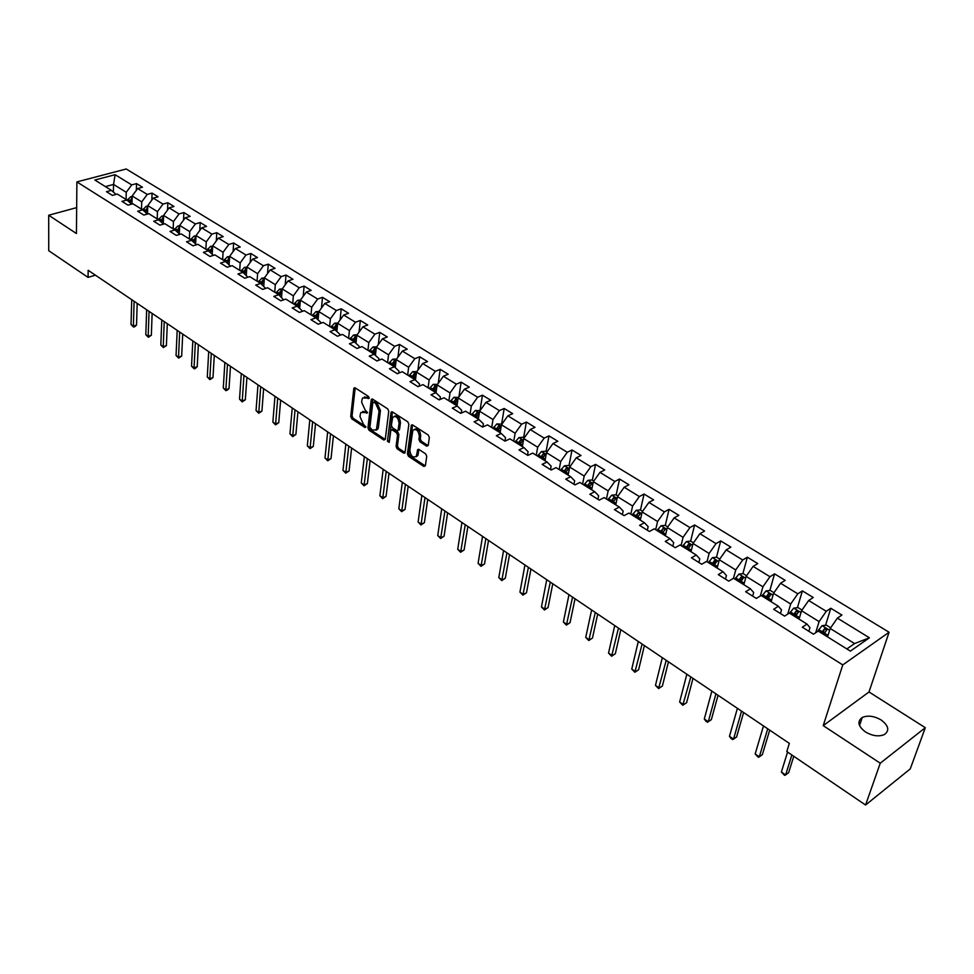 <?xml version="1.0" encoding="UTF-8"?>
<svg xmlns="http://www.w3.org/2000/svg" width="974" height="974" viewBox="0 0 974 974"><rect width="100%" height="100%" fill="white"/><g stroke="black" fill="none" stroke-linecap="round" stroke-linejoin="round"><path stroke-width="1.46" d="M369.231 398.135L368.476 396.467L355.206 387.896L353.781 388.663L350.713 416.495L351.772 418.832L364.873 427.489L365.871 426.989L363.412 424.214L360.015 416.689L360.283 414.376L360.94 412.465L367.539 412.635L365.08 409.859L361.658 402.286L361.926 399.949L362.596 397.989L369.231 398.135M881.153 719.993C874.128 715.963 867.822 715.123 862.246 717.473C856.986 721.405 858.045 726.227 865.448 731.937C872.424 735.991 878.731 736.868 884.368 734.579C889.749 730.573 888.69 725.715 881.153 719.993M426.685 446.189L428.231 445.471L429.351 437.472L428.256 435.025L412.672 424.968L411.345 425.163L407.4 453.908L408.483 456.307L423.848 466.461L425.382 465.779L426.722 456.246L425.614 453.823L418.978 449.477L417.627 449.659L416.348 456.282C412.903 458.133 410.736 456.149 409.847 450.329L412.83 430.301C416.3 428.45 418.479 430.459 419.356 436.303L418.93 439.42L420.025 441.855L426.685 446.189L428.049 445.581L421.389 441.259L420.025 441.855M823.225 725.63L880.253 763.202L865.569 805.011L910.276 768.876L925.3 727.7L869.003 691.966L889.079 632.248L842.766 664.913L823.225 725.63L869.003 691.966M76.666 207.62L48.7 215.242L76.435 233.529L76.885 181.907L842.766 664.913M48.7 215.242L48.737 250.708L88.062 277.395L95.391 275.167M865.569 805.011L786.809 751.563L789.354 743.393L88.159 270.285L88.062 277.395M388.76 411.247L387.676 408.849L372.665 399.17L371.228 399.924L367.941 427.866L369.012 430.228L383.817 440.005L385.266 439.298L388.76 411.247M392.485 411.953L407.777 421.815L408.873 424.238L404.965 452.947L403.65 453.117L397.161 448.831L396.089 446.445L397.538 435.11L396.455 432.712L392.169 429.899L390.878 430.058L389.21 442.403L387.433 441.234L391 412.696L392.485 411.953M889.079 632.248L126.218 168.989L76.885 181.907M830.822 608.263L826.269 611.295L808.676 600.495L813.253 597.512L802.381 590.877L797.791 593.811L780.588 583.243L785.19 580.358L774.561 573.856L769.947 576.718L753.109 566.381L757.748 563.569L747.338 557.201L742.699 559.989L726.214 549.872L730.877 547.132L720.699 540.911L716.024 543.614L699.892 533.715L704.579 531.049L694.62 524.962L689.921 527.591L674.13 517.888L678.841 515.307L669.077 509.341L664.365 511.898L648.903 502.401L653.627 499.881L644.07 494.037L639.334 496.533L624.188 487.231L628.936 484.772L619.574 479.05L614.813 481.473L599.972 472.366L604.732 469.979L595.564 464.367L590.792 466.729L576.255 457.804L581.028 455.479L572.042 449.976L567.258 452.277L553.001 443.523L557.798 441.259L548.971 435.877L544.174 438.117L530.209 429.534L535.006 427.33L526.374 422.046L521.565 424.226L507.856 415.813L512.677 413.67L504.203 408.483L499.382 410.614L485.953 402.359L490.774 400.265L482.459 395.188L477.637 397.258L464.452 389.174L469.285 387.128L461.128 382.137L456.295 384.158L443.365 376.22L448.21 374.235L440.211 369.341L435.366 371.313L422.679 363.521L427.525 361.585L419.672 356.776L414.827 358.7L402.372 351.054L407.229 349.167L399.523 344.455L394.665 346.33L382.453 338.818L387.299 336.98L379.738 332.353L374.88 334.179L362.888 326.814L367.734 325.012L360.307 320.47L355.449 322.248L343.676 315.016L348.534 313.263L341.241 308.807L336.383 310.536L324.805 303.438L329.662 301.721L322.504 297.338L317.646 299.042L306.286 292.066L311.144 290.398L304.107 286.088L299.237 287.744L288.085 280.889L292.943 279.258L286.027 275.033L281.169 276.64L270.2 269.908L275.058 268.325L268.252 264.161L263.406 265.744L252.619 259.121L257.477 257.574L250.805 253.483L245.947 255.018L235.355 248.516L240.201 247.006L233.638 242.989L228.793 244.486L218.371 238.094L223.229 236.621L216.776 232.676L211.918 234.137L201.691 227.855L206.537 226.406L200.181 222.522L195.348 223.959L185.279 217.774L190.113 216.362L183.879 212.551L179.033 213.951L169.135 207.864L173.981 206.488L167.845 202.738L162.999 204.102L153.271 198.124L158.105 196.785L152.066 193.095L147.232 194.423L137.663 188.542L142.484 187.227L136.543 183.599L131.721 184.902L115.102 174.699L94.831 180.02L111.413 190.368L106.483 191.695L112.412 195.409L117.343 194.07L126.9 200.023L121.957 201.387L127.984 205.149L132.927 203.785L142.642 209.836L137.699 211.236L143.823 215.071L148.766 213.659L158.652 219.82L153.709 221.256L159.931 225.152L164.886 223.716L174.943 229.974L169.987 231.435L176.318 235.404L181.274 233.93L191.501 240.31L186.545 241.808L192.986 245.838L197.941 244.328L208.351 250.805L203.383 252.351L209.946 256.454L214.913 254.896L225.493 261.495L220.526 263.077L227.198 267.253L232.165 265.659L242.94 272.379L237.96 273.986L244.754 278.235L249.734 276.616L260.691 283.446L255.712 285.102L262.627 289.424L267.607 287.756L278.759 294.72L273.779 296.413L280.816 300.808L285.796 299.103L297.167 306.189L292.188 307.93L299.347 312.411L304.326 310.657L315.893 317.865L310.913 319.655L318.218 324.22L323.198 322.418L334.971 329.76L329.991 331.586L337.43 336.249L342.41 334.399L354.414 341.886L349.435 343.761L357.008 348.497L361.987 346.598L374.211 354.232L369.231 356.143L376.95 360.977L381.918 359.041L394.385 366.808L389.405 368.781L397.27 373.699L402.25 371.703L414.936 379.629L409.969 381.65L417.992 386.666L422.959 384.62L435.902 392.692L430.934 394.762L439.104 399.876L444.071 397.782L457.256 406.012L452.301 408.143L460.641 413.353L465.596 411.211L479.05 419.599L474.094 421.779L482.593 427.099L487.536 424.895L501.269 433.454L496.326 435.695L504.995 441.125L509.926 438.848L523.927 447.577L518.996 449.891L527.847 455.418L532.766 453.093L547.047 462.005L542.141 464.367L551.162 470.016L556.069 467.63L570.654 476.712L565.748 479.147L574.952 484.906L579.859 482.459L594.737 491.736L589.842 494.232L599.254 500.112L604.136 497.592L619.33 507.064L614.448 509.633L624.054 515.636L628.924 513.042L644.435 522.721L639.577 525.351L649.39 531.5L654.236 528.833L670.075 538.707L665.242 541.422L675.262 547.692L680.096 544.953L696.276 555.046L691.467 557.834L701.706 564.238L706.503 561.426L723.049 571.738L718.264 574.599L728.735 581.149L733.507 578.252L750.418 588.795L745.658 591.742L756.348 598.438L761.096 595.467L778.384 606.242L773.66 609.274L784.594 616.116L789.317 613.06L806.996 624.078L802.296 627.195L813.485 634.196L818.172 631.042L850.363 651.119L869.417 637.787L837.384 618.125L841.926 615.057L830.822 608.263L825.562 625.235M799.045 619.123L801.541 610.722L819.097 621.607L815.688 632.71M808.883 631.322L809.978 627.682L806.996 624.078M819.097 621.607L826.269 611.295M801.541 610.722L808.676 600.495M771.14 601.725L773.526 593.361L790.693 604.002L787.735 614.083M780.466 613.535L781.513 609.919L778.384 606.242M790.693 604.002L797.791 593.811M773.526 593.361L780.588 583.243M743.844 584.704L746.108 576.377L762.91 586.786L760.341 595.942M752.671 596.137L753.669 592.533L750.418 588.795M762.91 586.786L769.947 576.718M746.108 576.377L753.109 566.381M717.132 568.049L719.287 559.758L735.723 569.936L733.495 578.264M725.484 579.128L726.434 575.537L723.049 571.738M735.723 569.936L742.699 559.989M719.287 559.758L726.214 549.872M690.98 551.734L693.025 543.48L709.121 553.451L707.002 561.73M698.882 562.473L699.782 558.893L696.276 555.046M709.121 553.451L716.024 543.614M693.025 543.48L699.892 533.715M665.376 535.773L667.324 527.555L683.078 537.319L681.069 545.562M672.839 546.171L673.691 542.615L670.075 538.707M683.078 537.319L689.921 527.591M667.324 527.555L674.13 517.888M640.308 520.14L642.146 511.959L657.584 521.516L655.672 529.722M647.345 530.209L648.16 526.666L644.435 522.721M657.584 521.516L664.365 511.898M642.146 511.959L648.903 502.401M615.738 504.824L617.492 496.679L632.613 506.042L630.799 514.211M622.374 514.589L623.153 511.058L619.33 507.064M632.613 506.042L639.334 496.533M617.492 496.679L624.188 487.231M591.681 489.825L593.349 481.716L608.153 490.896L606.425 499.029M597.926 499.285L598.657 495.766L594.737 491.736M608.153 490.896L614.813 481.473M593.349 481.716L599.972 472.366M568.11 475.129L569.68 467.057L584.181 476.043L582.562 484.139M573.966 484.297L574.66 480.791L570.654 476.712M584.181 476.043L590.792 466.729M569.68 467.057L576.255 457.804M545.002 460.714L546.487 452.679L560.707 461.493L559.161 469.553M550.493 469.602L551.15 466.12L547.047 462.005M560.707 461.493L567.258 452.277M546.487 452.679L553.001 443.523M522.344 446.591L523.744 438.592L537.685 447.224L536.236 455.248M527.494 455.199L528.115 451.741L523.927 447.577M537.685 447.224L544.174 438.117M523.744 438.592L530.209 429.534M500.125 432.748L501.452 424.786L515.124 433.247L513.748 441.234M504.946 441.088L505.53 437.643L501.269 433.454M515.124 433.247L521.565 424.226M501.452 424.786L507.856 415.813M478.344 419.161L479.598 411.235L493.002 419.538L491.7 427.489M482.885 426.977L483.384 423.824L479.05 419.599M493.002 419.538L499.382 410.614M479.598 411.235L485.953 402.359M456.976 405.841L458.157 397.952L471.306 406.097L470.077 414.011M461.25 413.098L461.676 410.261L457.256 406.012M471.306 406.097L477.637 397.258M458.157 397.952L464.452 389.174M436.011 392.802L437.119 384.913L450.025 392.912L448.868 400.777M440.017 399.498L440.37 396.966L435.902 392.692M450.025 392.912L456.295 384.158M437.119 384.913L443.365 376.22M415.435 380.091L416.482 372.129L429.144 379.97L428.061 387.81M419.185 386.179L419.477 383.926L414.936 379.629M429.144 379.97L435.366 371.313M416.482 372.129L422.679 363.521M395.237 367.6L396.235 359.576L408.654 367.271L407.643 375.075M398.731 373.115L398.987 371.131L394.385 366.808M408.654 367.271L414.827 358.7M396.235 359.576L402.372 351.054M375.404 355.352L376.354 347.268L388.541 354.816L387.603 362.572M378.667 360.307L378.874 358.578L374.211 354.232M388.541 354.816L394.665 346.33M376.354 347.268L382.453 338.818M355.948 343.311L356.837 335.166L368.805 342.58L367.928 350.311M358.956 347.755L359.126 346.257L354.414 341.886M368.805 342.58L374.88 334.179M356.837 335.166L362.888 326.814M336.846 331.477L337.674 323.295L349.423 330.576L348.607 338.258M339.609 335.433L339.743 334.155L334.971 329.76M349.423 330.576L355.449 322.248M337.674 323.295L343.676 315.016M318.072 319.862L318.863 311.631L330.393 318.79L329.638 326.436M320.616 323.356L320.714 322.284L315.893 317.865M330.393 318.79L336.383 310.536M318.863 311.631L324.805 303.438M299.651 308.454L300.382 300.187L311.717 307.212L311.01 314.821M301.952 311.497L302.025 310.621L297.167 306.189M311.717 307.212L317.646 299.042M300.382 300.187L306.286 292.066M281.547 297.228L282.216 288.937L293.357 295.84L292.711 303.413M283.617 299.858L278.759 294.72M293.357 295.84L299.237 287.744M282.216 288.937L288.085 280.889M263.759 286.21L264.38 277.882L275.325 284.664L274.729 292.2M265.61 288.426L260.691 283.446M275.325 284.664L281.169 276.64M264.38 277.882L270.2 269.908M246.288 275.374L246.86 267.022L257.611 273.682L257.063 281.182M247.907 277.213L242.94 272.379M257.611 273.682L263.406 265.744M246.86 267.022L252.619 259.121M229.109 264.721L229.633 256.345L240.188 262.895L239.701 270.358M230.509 266.194L225.493 261.495M240.188 262.895L245.947 255.018M229.633 256.345L235.355 248.516M212.222 254.251L212.697 245.85L223.083 252.29L222.632 259.717M213.416 255.371L208.351 250.805M223.083 252.29L228.793 244.486M212.697 245.85L218.371 238.094M195.628 243.95L196.042 235.538L206.257 241.869L205.867 249.259M206.257 241.869L211.918 234.137M196.042 235.538L201.691 227.855M191.501 240.31L196.541 244.754M179.313 233.821L179.679 225.396L189.723 231.617L189.37 238.971M189.723 231.617L195.348 223.959M179.679 225.396L185.279 217.774M174.943 229.974L179.898 234.344M163.255 223.85L163.583 215.424L173.457 221.536L173.153 228.866M173.457 221.536L179.033 213.951M163.583 215.424L169.135 207.864M158.652 219.82L163.547 224.105M147.476 214.024L147.756 205.611L157.459 211.626L157.204 218.919M157.459 211.626L162.999 204.102M147.756 205.611L153.271 198.124M142.642 209.836L147.451 214.037M131.965 204.053L132.184 195.969L141.729 201.886L141.51 209.13M141.729 201.886L147.232 194.423M132.184 195.969L137.663 188.542M126.9 200.023L131.636 204.138M113.398 192.085L113.556 184.427L126.255 192.292L126.072 199.512M126.255 192.292L131.721 184.902M105.387 186.606L113.556 184.427L115.102 174.699M111.413 190.368L116.076 194.41M880.253 763.202L925.3 727.7M846.869 648.94L854.563 643.571L830.189 628.474L827.559 636.911M854.563 643.571L869.417 637.787M830.189 628.474L837.384 618.125M136.348 190.32L136.543 183.599M151.822 200.084L152.066 193.095M167.552 210.031L167.845 202.738M183.538 220.148L183.879 212.551M199.78 230.448L200.181 222.522M216.301 240.931L216.776 232.676M233.09 251.609L233.638 242.989M250.172 262.469L250.805 253.483M267.546 273.548L268.252 264.161M285.212 284.822L286.027 275.033M303.194 296.315L304.107 286.088M321.481 308.028L322.504 297.338M340.084 319.971L341.241 308.807M359.029 332.146L360.307 320.47M378.302 344.565L379.738 332.353M397.916 357.239L399.523 344.455M417.895 370.181L419.672 356.776M438.227 383.379L440.211 369.341M458.937 396.868L461.128 382.137M479.33 412.952L475.312 410.456L480.012 410.651L482.459 395.188M501.61 424.031L504.203 408.483M523.622 437.655L526.374 422.046M546.073 451.559L548.971 435.877M568.962 465.742L572.042 449.976M592.326 480.206L595.564 464.367M616.152 494.962L619.574 479.05M640.466 510.011L644.07 494.037M665.291 525.388L669.077 509.341M689.166 546.986L689.349 546.244M690.627 541.106L694.62 524.962M714.746 563.897L715.135 562.375M716.474 557.213L720.699 540.911M740.764 581.466L741.47 578.885M742.882 573.662L747.338 557.201M767.329 599.351L768.34 595.808M769.85 590.475L774.561 573.856M794.796 616.469L795.77 613.206M797.402 607.666L802.381 590.877M822.86 633.977L823.712 631.213M369.243 397.879L364.434 396.917M362.742 411.393L367.551 412.355M355.193 387.896L352.064 415.935L353.124 418.272L365.871 426.685M372.628 399.145L369.304 427.294L370.363 429.656L385.168 439.432L383.817 440.005M373.797 402.262L372.786 402.786L369.889 427.33L372.445 430.179L376.439 429.717L379.081 411.089L375.635 403.443L373.797 402.262L375.16 401.702L373.492 402.128M375.964 430.252L377.79 429.132L378.411 427.306L377.06 427.878M375.16 401.702L376.999 402.883L380.444 410.517L378.411 427.306M403.65 453.117L405.001 452.52L398.512 448.235L397.161 448.831M391.706 429.704L393.52 429.315L397.818 432.127L398.902 434.526L397.441 445.849L398.512 448.235M392.412 411.905L389.247 442.062M399.072 423.24C398.22 417.505 396.101 415.508 392.705 417.237L391.365 425.321L392.437 427.72L396.735 430.52L398.037 430.35L399.072 423.24L400.436 422.655C399.827 417.396 397.818 415.253 394.421 416.239M398.549 430.131L399.584 429.205L398.232 429.79M400.436 422.655L399.584 429.205M414.571 429.23C418.065 428.219 420.111 430.374 420.719 435.707L420.293 438.824L421.389 441.259M415.983 456.757L417.7 455.674L418.163 454.298L416.811 454.907M418.844 449.391L418.163 454.298M412.562 424.908L408.751 453.312L409.835 455.71L425.2 465.852L423.848 466.461M132.16 196.663L130.723 196.711L127.253 200.327M131.733 299.688L131.027 324.512L133.377 326.132L136.53 325.085L137.188 303.377M132.123 198.148L128.958 201.813M130.029 202.738L132.087 199.585M136.53 325.085L134.826 326.667L133.572 327.081L133.377 326.132L134.108 301.295M133.572 327.081L131.027 324.512M147.731 206.245L146.173 206.305L142.715 209.909M146.648 309.744L145.808 334.679L148.194 336.322L151.347 335.251L152.127 313.445M147.683 207.754L144.444 211.407M145.54 212.369L147.634 209.179M151.347 335.251L148.365 337.272L148.194 336.322L149.059 311.376M148.365 337.272L145.808 334.679M163.559 215.997L161.891 216.058L158.421 219.674M161.794 319.971L160.807 345.003L163.23 346.671L166.396 345.575L167.297 323.685M163.498 217.531L160.199 221.171M161.307 222.145L163.449 218.931M166.396 345.575L163.388 347.608L163.23 346.671L164.241 321.627M163.388 347.608L160.807 345.003M179.654 225.895L177.865 225.968L174.37 229.62M177.183 330.356L176.05 355.486L178.522 357.178L181.675 356.07L182.71 334.082M179.593 227.466L176.209 231.094M177.329 232.08L179.533 228.841M181.675 356.07L178.644 358.128L178.522 357.178L179.666 332.037M178.644 358.128L176.05 355.486M196.03 235.964L194.106 236.049L190.6 239.738M192.815 340.9L191.537 366.151L194.045 367.868L197.211 366.723L198.379 344.65M195.944 237.571L192.487 241.175M193.631 242.185L195.884 238.91M197.211 366.723L195.421 368.342L194.155 368.793L194.045 367.868L195.348 342.617M194.155 368.793L191.537 366.151M212.673 246.203L210.627 246.288L207.097 250.026M208.716 351.626L207.279 376.975L209.824 378.728L212.989 377.559L214.292 355.388M212.588 247.859L209.057 251.438M210.214 252.461L212.515 249.161M212.989 377.559L209.909 379.653L209.824 378.728L211.285 353.367M209.909 379.653L207.279 376.975M229.608 256.625L227.429 256.722L223.874 260.496M224.872 362.535L223.277 387.981L225.858 389.758L229.024 388.565L230.473 366.309M229.511 258.317L225.895 261.86M229.243 262.444L227.806 261.556L227.076 262.907L228.488 258.5M227.806 261.556L229.426 259.583M229.024 388.565L227.185 390.197L225.919 390.671L225.858 389.758L227.478 364.288M225.919 390.671L223.277 387.981M246.836 267.217L244.523 267.326L240.943 271.137M241.296 373.614L239.531 399.17L242.161 400.971L245.326 399.754L246.921 377.413M246.726 268.97L245.606 269.141L243.037 272.464M244.194 273.499L245.606 269.141M244.231 273.536L246.641 270.188M245.326 399.754L242.197 401.885L243.95 375.404M242.197 401.885L239.531 399.17M264.38 277.992L261.909 278.114L258.317 281.961M257.988 384.876L256.052 410.541L258.731 412.379L261.909 411.138L263.637 388.687M264.234 279.818L263.029 279.964L260.448 283.3M261.616 284.286L263.029 279.964M261.689 284.347L264.149 280.962M261.909 411.138L258.743 413.268L260.691 386.702M258.743 413.268L256.052 410.541M282.216 288.961L279.599 289.095L275.983 292.979M274.972 396.333L272.854 422.107L275.581 423.97L278.747 422.704L280.646 400.168M282.07 290.849L280.755 290.97L278.162 294.343M279.355 295.256L280.755 290.97M279.453 295.341L281.973 291.932M278.747 422.704L275.557 424.859L277.712 398.183M275.557 424.859L272.854 422.107M300.43 300.114L297.606 300.26L293.978 304.192M292.237 407.984L289.948 433.856L292.711 435.755L295.889 434.453L297.934 411.832M300.211 302.098L298.799 302.171L296.181 305.58M297.411 306.408L298.799 302.171M297.545 306.53L300.126 303.109M295.889 434.453L292.663 436.632L295.037 409.871M292.663 436.632L289.948 433.856M318.985 311.461L315.929 311.631L312.277 315.613M309.805 419.831L307.321 445.812L310.134 447.748L313.311 446.421L315.527 423.702M318.681 313.543L317.171 313.579L314.529 317.013M315.771 317.792L317.171 313.579M315.953 317.914L318.595 314.468M313.311 446.421L310.061 448.612L312.642 421.754M310.061 448.612L307.321 445.812M337.881 323.027L334.581 323.21L330.917 327.227M327.666 431.884L324.987 457.975L327.848 459.947L331.026 458.584L333.425 435.768M337.479 325.219L335.86 325.194L333.205 328.664M334.447 329.431L335.86 325.194M334.654 329.565L337.394 326.034M331.026 458.584L327.751 460.787L330.563 433.844M327.751 460.787L324.987 457.975M357.117 334.788L353.574 334.995L349.885 339.062M345.843 444.156L342.97 470.345L345.88 472.353L349.057 470.953L351.626 448.052M356.618 337.126L354.901 337.016L352.223 340.523M353.452 341.277L354.901 337.016M353.696 341.436L356.557 337.783M349.057 470.953L345.758 473.181L348.789 446.141M345.758 473.181L342.97 470.345M376.707 346.768L372.92 347L369.207 351.115M364.349 456.636L361.257 482.934L364.227 484.967L367.393 483.542L370.144 460.556M376.11 349.301L374.284 349.057L371.581 352.588M372.798 353.355L374.284 349.057M373.091 353.525L376.049 349.739M367.393 483.542L364.069 485.795L367.344 458.657M364.069 485.795L361.257 482.934M396.637 359.016L392.619 359.223L388.894 363.375M383.172 469.334L379.872 495.742L382.892 497.811L386.057 496.363L389.003 473.267M392.839 365.847L395.809 362.024L394.032 361.317L391.317 364.885M392.51 365.64L394.032 361.317M386.057 496.363L382.697 498.627L386.228 471.392M382.697 498.627L379.872 495.742M416.896 371.569L412.696 371.678L408.934 375.879M402.335 482.264L398.816 508.781L401.885 510.887L405.05 509.39L408.191 486.221M412.964 378.387L415.935 374.552L414.145 373.809L411.405 377.425M412.599 378.168L414.145 373.809M405.05 509.39L401.665 511.679L405.44 484.358M401.665 511.679L398.816 508.781M437.533 384.353L433.138 384.365L429.364 388.614M421.852 495.437L418.102 522.04L421.218 524.195L424.384 522.661L427.72 499.394M433.467 391.171L436.449 387.311L434.635 386.532L431.872 390.184M433.053 390.915L434.635 386.532M424.384 522.661L420.963 524.974L425.005 497.568M420.963 524.974L418.102 522.04M458.571 397.38L453.981 397.295L450.183 401.592M441.721 508.842L437.728 535.554L440.905 537.745L444.071 536.175L447.614 512.823M454.359 404.21L457.354 400.314L455.515 399.51L452.74 403.187M453.908 403.918L455.515 399.51M444.071 536.175L440.625 538.5L444.935 511.009M440.625 538.5L437.728 535.554M475.312 410.456L471.392 414.827M461.944 522.49L457.719 549.312L460.958 551.54L464.111 549.933L467.873 526.484M475.653 417.481L478.66 413.56L476.797 412.733L474.009 416.458M475.154 417.164L476.797 412.733M464.111 549.933L460.629 552.282L465.231 524.706M460.629 552.282L457.719 549.312M501.878 424.189L496.862 423.909L493.014 428.304M482.556 536.394L478.076 563.313L481.375 565.577L484.528 563.946L488.51 540.412M497.373 431.019L500.368 427.075L498.505 426.198L495.681 429.972M496.813 430.678L498.505 426.198M484.528 563.946L481.01 566.32L485.892 538.646M481.01 566.32L478.076 563.313M524.17 437.996L522.989 437.265L518.935 437.594L515.076 442.062M503.558 550.566L498.81 577.582L502.17 579.895L505.311 578.215L509.524 554.596M519.507 444.826L522.514 440.845L520.627 439.944L517.791 443.754M518.911 444.448L520.627 439.944M505.311 578.215L501.768 580.601L506.955 552.855M501.768 580.601L498.81 577.582M546.913 452.082L545.525 451.23L541.447 451.571L537.563 456.076M524.949 564.993L519.933 592.119L523.355 594.469L526.496 592.752L530.94 569.035M542.08 458.9L545.099 454.895L543.188 453.957L540.327 457.804M541.434 458.498L543.188 453.957M526.496 592.752L522.904 595.163L528.407 567.331M522.904 595.163L519.933 592.119M570.107 466.449L568.512 465.45L564.409 465.816L560.5 470.381M546.743 579.7L541.447 606.924L544.941 609.322L548.07 607.569L552.769 583.767M565.103 473.254L568.134 469.237L566.211 468.251L563.325 472.147M564.409 472.816L566.211 468.251M548.07 607.569L544.454 610.004L550.286 582.087M544.454 610.004L541.447 606.924M593.775 481.107L591.948 479.975L587.821 480.352L583.901 484.967M568.974 594.7L563.386 622.009L566.941 624.456L570.058 622.654L575.013 598.779M588.6 487.913L591.632 483.859L589.684 482.836L586.774 486.769M587.846 487.438L589.684 482.836M570.058 622.654L566.405 625.113L572.566 597.123M566.405 625.113L563.386 622.009M617.942 496.058L615.872 494.792L611.721 495.182L607.776 499.857M615.921 504.033L615.531 504.702M591.62 609.98L585.739 637.398L589.355 639.894L592.472 638.043L597.695 614.083M612.573 502.852L615.617 498.773L613.644 497.714L610.71 501.695M611.769 502.353L613.644 497.714M592.472 638.043L588.783 640.527L595.297 612.463M588.783 640.527L585.739 637.398M642.596 511.338L640.295 509.913L636.119 510.315L632.15 515.051M640.515 519.215L640.064 519.994M614.728 625.576L608.531 653.079L612.22 655.624L615.324 653.724L620.815 629.679M637.045 518.119L640.088 514.004L638.104 512.908L635.145 516.926M636.18 517.571L638.104 512.908M615.324 653.724L611.599 656.232L618.466 628.096M611.599 656.232L608.531 653.079M667.774 526.922L665.218 525.339L661.017 525.765L657.024 530.574M665.632 534.714L665.108 535.615M638.287 641.464L631.761 669.065L635.535 671.658L638.627 669.722L644.398 645.592M662.028 533.691L665.084 529.552L663.063 528.407L660.092 532.486M661.09 533.107L663.063 528.407M638.627 669.722L634.865 672.255L642.11 644.045M634.865 672.255L631.761 669.065M693.476 542.847L690.663 541.106L686.439 541.544L682.421 546.402M691.284 550.517L690.676 551.552M662.32 657.681L655.465 685.379L659.301 688.021L662.393 686.037L668.456 661.821M687.534 549.592L690.59 545.428L688.557 544.247L685.55 548.362M686.536 548.971L688.557 544.247M662.393 686.037L658.582 688.581L666.216 660.311M658.582 688.581L655.465 685.379M719.737 559.1L716.645 557.189L712.408 557.652L708.366 562.582M717.485 566.661L716.803 567.842M686.84 674.227L679.633 702.011L683.553 704.701L686.621 702.668L693.001 678.379M713.589 565.833L716.645 561.645L714.587 560.415L711.568 564.579M712.518 565.176L714.587 560.415M686.621 702.668L682.786 705.249L690.822 676.906M682.786 705.249L679.633 702.011M746.571 575.719L743.199 573.625L738.925 574.112L734.871 579.104M744.27 583.134L743.479 584.473M711.86 691.114L704.299 718.982L708.293 721.734L711.349 719.64L718.045 695.278M740.203 582.428L743.259 578.203L741.19 576.925L738.134 581.137M739.071 581.721L741.19 576.925M704.299 718.982L705.882 721.15L707.477 722.245L708.293 721.734L715.914 693.841M773.989 592.703L770.312 590.427L766.027 590.926L761.948 595.991M771.639 599.96L770.751 601.482M737.403 708.341L729.465 736.295L733.544 739.108L736.587 736.965L743.6 712.53M767.39 599.387L770.471 595.114L768.376 593.799L765.284 598.073M766.185 598.633L768.376 593.799M729.465 736.295L731.036 738.475L732.667 739.595L733.544 739.108L741.543 711.142M802.016 610.053L798.035 607.593L793.725 608.105L789.61 613.243M799.63 617.151L798.607 618.855M763.482 725.934L755.154 753.973L759.318 756.835L762.35 754.643L769.704 730.135M795.186 616.712L798.29 612.39L796.16 611.027L793.019 615.373M793.907 615.921L796.16 611.027M755.154 753.973L758.381 757.297L759.318 756.835L767.707 728.783M830.664 627.792L826.366 625.138L822.032 625.673L817.551 631.456M828.253 634.707L827.096 636.619M787.564 752.074L781.379 772.017L785.628 774.939L788.636 772.686L793.773 756.299M823.59 634.427L826.731 630.056L824.576 628.632L821.386 633.051M822.239 633.587L824.576 628.632M781.379 772.017L784.63 775.377L785.628 774.939L791.862 754.996M367.868 396.99L366.504 397.538M367.527 412.745L366.541 413.146M366.187 411.466L364.824 412.026M365.859 427.075L364.873 427.489M353.124 418.272L351.772 418.832M352.064 415.935L350.713 416.495M355.157 388.115L353.781 388.663M369.207 398.256L368.221 398.658M370.363 429.656L369.012 430.228M369.304 427.294L367.941 427.866M372.592 399.364L371.228 399.924M380.444 410.517L379.081 411.089M376.999 402.883L375.635 403.443M397.441 445.849L396.089 446.445M398.902 434.526L397.538 435.11M397.818 432.127L396.455 432.712M393.52 429.315L392.169 429.899M388.784 440.65L387.433 441.234M392.364 412.124L391 412.696M420.293 438.824L418.93 439.42M420.719 435.707L419.356 436.303M418.808 449.574L417.456 450.183M409.835 455.71L408.483 456.307M408.751 453.312L407.4 453.908M412.513 425.127L411.15 425.711M132.135 197.527L130.808 196.711M129.676 200.437L127.813 199.268M132.014 201.886L130.857 201.168M131.539 200.145L131.587 198.331M147.707 207.182L146.27 206.293M145.15 210.067L143.251 208.886M147.561 211.565L146.356 210.822M147.013 209.824L147.074 207.949M163.522 217.007L161.988 216.045M160.88 219.868L158.957 218.663M163.352 221.402L162.11 220.635M162.743 219.649L162.816 217.726M179.606 226.991L177.962 225.956M176.878 229.827L174.918 228.61M179.411 231.41L178.12 230.607M178.741 229.657L178.826 227.66M195.969 237.132L194.203 236.037M193.144 239.957L191.148 238.715M195.75 241.576L194.398 240.748M194.995 239.823L195.104 237.766M212.6 247.457L210.725 246.288M209.678 250.257L207.645 248.991M212.356 251.925L210.968 251.061M211.528 250.172L211.65 248.053M229.523 257.964L227.526 256.71M226.504 260.74L224.434 259.449M246.739 268.641L244.608 267.314M243.61 271.393L241.515 270.09M246.434 273.158L244.937 272.221M264.258 279.514L262.006 278.101M261.02 282.241L258.889 280.902M263.917 284.043L262.371 283.081M282.083 290.569L279.696 289.083M278.734 293.271L276.567 291.92M281.717 295.122L280.11 294.124M300.236 301.83L297.703 300.26M296.766 304.497L294.55 303.121M299.834 306.408L298.166 305.373M318.705 313.287L316.026 311.631M315.126 315.929L312.873 314.529M318.267 317.889L316.55 316.818M337.503 324.951L334.679 323.198M333.802 327.568L331.513 326.144M337.028 329.577L335.251 328.469M356.654 336.834L353.672 334.995M352.832 339.415L350.494 337.966M356.143 341.484L354.305 340.34M376.159 348.936L373.018 346.988M372.202 351.48L369.816 349.995M375.611 353.611L373.699 352.418M396.016 361.269L392.717 359.211M391.925 363.765L389.503 362.255M395.432 365.956L393.459 364.726M416.263 373.821L412.793 371.666M412.026 376.293L409.567 374.747M415.63 378.533L413.597 377.267M436.888 386.617L433.235 384.353M432.505 389.04L429.997 387.482M436.218 391.353L434.1 390.038M457.902 399.657L454.079 397.282M453.385 402.043L450.816 400.448M457.196 404.417L455.004 403.053M474.655 415.289L472.037 413.67M478.575 417.736L476.31 416.324M501.172 426.502L496.959 423.897M496.338 428.803L493.672 427.136M500.368 431.312L498.031 429.851M523.44 440.321L519.032 437.594M518.448 442.573L515.733 440.881M522.6 445.155L520.177 443.645M546.158 454.42L541.544 451.559M541.008 456.611L538.232 454.895M545.27 459.265L542.762 457.707M569.34 468.798L564.506 465.803M564.007 470.941L561.182 469.176M568.39 473.668L565.797 472.061M592.983 483.469L587.931 480.34M587.468 485.563L584.583 483.761M591.985 488.364L589.294 486.696M617.114 498.445L611.83 495.169M611.416 500.478L608.47 498.639M616.055 503.363L613.279 501.634M641.756 513.736L636.229 510.303M635.864 515.696L632.856 513.822M640.636 518.667L637.763 516.877M666.898 529.332L661.127 525.753M660.81 531.232L657.742 529.32M665.729 534.3L662.746 532.437M692.587 545.27L686.548 541.532M686.28 547.096L683.151 545.148M691.345 550.249L688.265 548.338M718.812 561.548L712.518 557.639M712.311 563.301L709.109 561.316M717.521 566.551L714.332 564.567M745.621 578.179L739.035 574.1M738.889 579.859L735.614 577.826M744.233 583.195L740.958 581.149M773.003 595.175L766.136 590.914M766.039 596.77L762.703 594.7M771.505 600.179L768.157 598.097M767.658 596.271L768.364 593.811M801.005 612.549L793.834 608.093M793.798 614.058L790.389 611.94M799.386 617.54L795.953 615.41M795.393 613.535L796.135 611.051M829.629 630.3L822.141 625.661M822.166 631.736L818.684 629.557M827.888 635.291L824.381 633.112M823.748 631.164L824.515 628.68M859.531 725.533L862.246 717.473M354.779 387.725L354 388.029M372.238 398.987L371.435 399.316M377.79 429.132L376.439 429.717M399.401 429.765L398.037 430.35M392.047 411.758L391.207 412.112M417.7 455.674L416.348 456.282M418.503 449.27L417.627 449.659M412.221 424.786L411.345 425.163"/></g></svg>
